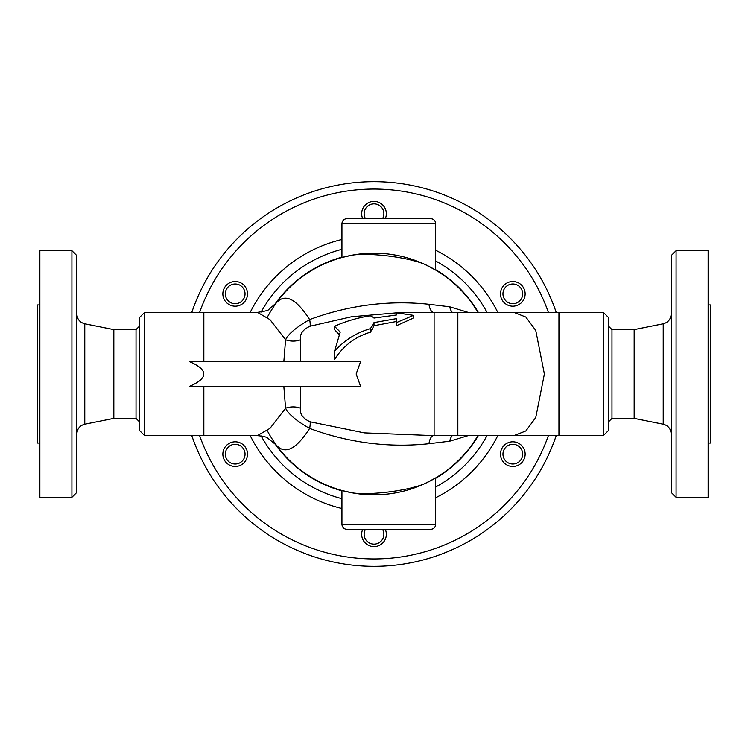 <?xml version="1.0" encoding="UTF-8"?>
<svg xmlns="http://www.w3.org/2000/svg" width="748" height="748" viewBox="0 0 748 748"><rect width="100%" height="100%" fill="white"/><g stroke="black" fill="none" stroke-linecap="round" stroke-linejoin="round"><path stroke-width="1.12" d="M144.673 312.355L139.736 317.283L139.736 430.717L144.673 435.645L144.673 312.355L257.49 312.355L270.028 319.667L285.568 339.779L283.838 361.667M189.618 386.333C208.505 378.114 208.505 369.886 189.618 361.667L360.583 361.667L356.142 374L360.583 386.333L189.618 386.333M139.736 422.087L136.033 418.384L136.033 329.616L113.846 329.616L84.786 323.8C79.849 322.453 77.203 319.228 76.857 314.132M71.92 250.702L71.92 497.298L39.868 497.298L39.868 250.702L71.92 250.702L76.857 255.638L76.857 492.362L71.92 497.298M136.033 418.384L113.846 418.384L113.846 329.616M608.264 325.913L611.967 329.616L611.967 418.384L608.264 422.087M671.143 255.638L671.143 492.362L676.08 497.298L676.08 250.702L671.143 255.638M676.08 497.298L708.132 497.298L708.132 250.702L676.08 250.702M663.214 424.2L634.154 418.384L634.154 329.616L663.214 323.8L663.214 424.2C668.151 425.547 670.797 428.772 671.143 433.868M603.327 435.645L608.264 430.717L608.264 317.283L603.327 312.355L603.327 435.645L513.867 435.645L525.853 430.951L535.736 417.59L544.385 374L535.736 330.41L525.853 317.049L513.867 312.355L558.943 312.355L558.943 435.645M603.327 312.355L558.943 312.355M283.838 386.333L285.568 408.221C288.373 414.102 296.395 420.844 309.635 428.426C348.811 442.853 388.567 447.949 428.913 443.723L449.707 441.198L468.117 435.645M513.867 435.645L457.841 435.645L457.841 312.355L434.102 312.355L434.102 435.645L364.295 432.877L310.111 421.797C302.837 418.515 299.649 413.99 300.528 408.221A14.792 9.5 -3.8 0 0 285.568 408.221L270.028 428.342L257.359 435.645M144.673 435.645L257.49 435.645C262.95 436.196 266.213 436.916 267.298 437.804L276.236 445.013C284.988 454.971 296.124 449.436 309.635 428.426A14.792 4.236 -70.8 0 0 310.111 421.797M468.117 312.355L449.707 306.802L428.913 304.277C388.605 300.051 348.849 305.147 309.635 319.574C296.395 327.166 288.373 333.898 285.568 339.779A14.792 9.5 3.8 0 0 300.528 339.779C299.649 334.01 302.837 329.485 310.111 326.203A14.792 4.236 70.8 0 0 309.635 319.574C296.124 298.564 284.988 293.029 276.236 302.987L268.841 309.42C268.766 310.289 264.979 311.271 257.49 312.355M346.876 529.35L430.717 529.35L346.876 529.35C343.884 529.06 342.238 527.415 341.939 524.423L341.939 490.501L352.467 492.895C369.97 495.494 408.511 490.8 425.116 483.489L435.645 477.925L424.939 483.573M352.626 492.923L341.939 490.501M430.717 218.65L346.876 218.65C343.884 218.94 342.238 220.585 341.939 223.577L435.645 223.577C435.355 220.585 433.709 218.94 430.717 218.65M424.939 264.427L435.645 270.075L425.116 264.512C408.567 257.219 370.008 252.506 352.467 255.105L341.939 257.499L352.626 255.077M365.454 218.65A9.864 9.864 0 0 1 371.447 204.185A9.864 9.864 0 0 1 382.546 218.65M385.304 218.65A12.333 12.333 0 0 0 371.485 201.642A12.333 12.333 0 0 0 362.696 218.65M517.747 302.398A9.864 9.864 0 0 1 502.946 293.861A9.864 9.864 0 0 1 517.747 285.315A9.864 9.864 0 0 1 517.747 302.398M518.972 304.539A12.333 12.333 0 0 0 518.972 283.183A12.333 12.333 0 0 0 500.477 293.861A12.333 12.333 0 0 0 518.972 304.539M507.883 462.685A9.864 9.864 0 0 1 507.883 445.602A9.864 9.864 0 0 1 522.674 454.139A9.864 9.864 0 0 1 507.883 462.685M506.648 464.817A12.333 12.333 0 0 0 525.143 454.139A12.333 12.333 0 0 0 506.648 443.461A12.333 12.333 0 0 0 506.648 464.817M382.546 529.35A9.864 9.864 0 0 1 376.553 543.815A9.864 9.864 0 0 1 365.454 529.35M362.696 529.35A12.333 12.333 0 0 0 376.515 546.358A12.333 12.333 0 0 0 385.304 529.35M230.253 445.602A9.864 9.864 0 0 1 245.054 454.139A9.864 9.864 0 0 1 230.253 462.685A9.864 9.864 0 0 1 230.253 445.602M229.028 443.461A12.333 12.333 0 0 0 229.028 464.817A12.333 12.333 0 0 0 247.523 454.139A12.333 12.333 0 0 0 229.028 443.461M240.117 285.315A9.864 9.864 0 0 1 240.117 302.398A9.864 9.864 0 0 1 225.326 293.861A9.864 9.864 0 0 1 240.117 285.315M241.352 283.183A12.333 12.333 0 0 0 222.857 293.861A12.333 12.333 0 0 0 241.352 304.539A12.333 12.333 0 0 0 241.352 283.183M334.543 351.167C344.557 340.134 356.516 332.626 370.438 328.634L370.438 332.196C355.3 336.684 343.332 345.772 334.543 359.47L334.543 351.167L340.237 332.093L334.543 326.287L334.543 329.662L339.199 334.637M370.438 328.634L374 322.594L396.375 318.648L396.375 325.754L413.457 318.05L413.457 315.347L396.375 312.804L396.375 315.011L374 318.059L370.438 315.759C357.572 317.778 345.604 321.285 334.543 326.287M396.375 322.64L413.457 315.347M267.326 317.255A120.83 120.83 0 0 1 477.925 312.355A120.83 120.83 0 0 0 425.116 264.512M352.467 255.105A120.83 120.83 0 0 0 276.236 302.987M276.236 445.013A120.83 120.83 0 0 0 352.467 492.895M267.326 430.755A120.83 120.83 0 0 0 477.925 435.645M452.288 312.355A14.792 8.359 99.3 0 1 449.707 306.802M310.111 326.203L351.625 316.741L396.375 312.86M396.758 312.842L434.102 312.355M300.528 408.221L300.425 386.333M452.288 435.645A14.792 8.359 -99.3 0 0 449.707 441.198M556.194 312.355A192.339 192.339 0 0 0 191.806 312.355A192.339 192.339 0 0 1 556.194 312.355M191.806 435.645A192.339 192.339 0 0 0 556.194 435.645A192.339 192.339 0 0 1 191.806 435.645M300.425 361.667L300.528 339.779M396.375 321.518L374 325.707L370.438 332.196M374 322.594L374 325.707M708.132 304.95L710.6 304.95L710.6 443.05L708.132 443.05M39.868 443.05L37.4 443.05L37.4 304.95L39.868 304.95M203.849 361.667L203.849 312.355M203.849 435.645L203.849 386.333M113.846 418.384L84.786 424.2L84.786 323.8M435.645 477.925L435.645 524.423L341.939 524.423M433.045 312.355A14.792 5.638 91.4 0 1 428.913 304.277M433.045 435.645A14.792 5.638 -91.4 0 0 428.913 443.723M548.368 435.645A184.943 184.943 0 0 1 199.632 435.645M199.632 312.355A184.943 184.943 0 0 1 548.368 312.355M250.234 435.645A138.277 138.277 0 0 0 341.939 508.509M435.645 497.766A138.277 138.277 0 0 0 497.766 435.645M497.766 312.355A138.277 138.277 0 0 0 435.645 250.234M341.939 239.491A138.277 138.277 0 0 0 250.234 312.355M261.136 312.056A128.74 128.74 0 0 1 341.939 249.318M435.645 260.977A128.74 128.74 0 0 1 487.023 312.355M487.023 435.645A128.74 128.74 0 0 1 435.645 487.023M341.939 498.682A128.74 128.74 0 0 1 261.146 435.944M273.992 442.414A121.167 121.167 0 0 0 341.939 490.847M435.645 478.309A121.167 121.167 0 0 0 478.309 435.645M478.309 312.355A121.167 121.167 0 0 0 435.645 269.691M341.939 257.153A121.167 121.167 0 0 0 273.992 305.586M139.736 325.913L136.033 329.616M84.786 424.2C79.849 425.547 77.203 428.772 76.857 433.868M663.214 323.8C668.151 322.453 670.797 319.228 671.143 314.132M634.154 329.616L611.967 329.616M634.154 418.384L611.967 418.384M435.645 524.423C435.355 527.415 433.709 529.06 430.717 529.35M435.645 270.075L435.645 223.577M341.939 257.499L341.939 223.577M457.841 312.355L513.867 312.355M457.841 435.645L434.102 435.645"/></g></svg>

